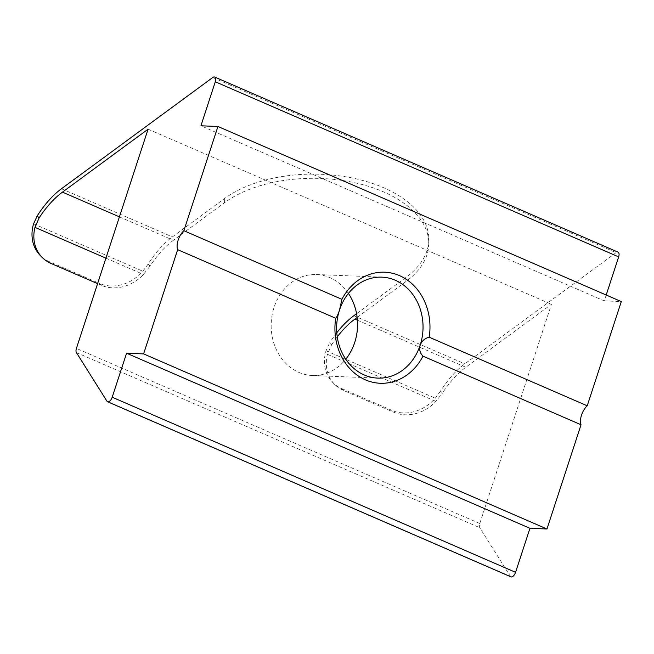 <?xml version="1.0" encoding="UTF-8"?>
<svg xmlns="http://www.w3.org/2000/svg" width="654" height="654" viewBox="0 0 654 654"><rect width="100%" height="100%" fill="white"/><g stroke="black" fill="none" stroke-linecap="round" stroke-linejoin="round"><path stroke-width="0.49" stroke-dasharray="3.27 2.45" d="M119.412 216.866L173.384 240.296L224.355 202.814A113.682 63.896 0.9 0 1 271.484 182.76A113.682 63.896 0.9 0 1 383.555 191.884A113.682 63.896 0.9 0 1 428.779 243.901A113.682 63.896 0.9 0 1 428.027 250.719A113.682 63.896 0.9 0 1 405.872 281.612L357.158 317.427M173.384 240.296A75.782 37.319 -66.5 0 0 150.052 266.064L148.115 264.11A75.782 37.319 113.5 0 1 172.378 236.903L224.42 198.636A113.682 63.896 0.9 0 1 383.612 187.706A113.682 63.896 0.9 0 1 428.836 239.724A113.682 63.896 0.9 0 1 405.93 277.427L356.594 313.707M510.929 576.853A5.052 2.485 113.5 0 1 510.308 576.297L479.766 527.688A5.052 2.485 113.5 0 1 479.783 523.511L551.436 304.29L465.82 367.246A75.782 37.319 -66.5 0 0 442.488 393.013L440.551 391.067A75.782 37.319 113.5 0 1 464.814 363.853L616.109 252.607A5.052 2.485 113.5 0 1 618.055 252.15M348.41 293.417A50.521 43.197 92.3 0 0 329.853 277.631A50.521 43.197 92.3 0 0 316.381 274.525A50.521 43.197 92.3 0 0 272.072 315.269A50.521 43.197 92.3 0 0 298.878 372.388A50.521 43.197 92.3 0 0 312.342 375.494A50.521 43.197 92.3 0 0 345.778 359.226M343.44 390.389L341.584 388.525A37.891 32.365 -44.8 0 1 332.796 382.541A37.891 32.365 -44.8 0 1 326.027 350.757L329.632 342.909L331.562 344.862L327.417 354.321A37.891 32.365 135.2 0 0 334.652 384.413A37.891 32.365 135.2 0 0 343.44 390.389L393.855 412.273A37.891 32.365 135.2 0 0 435.891 401.409L442.488 393.013M331.562 344.862A75.782 37.319 113.5 0 1 337.251 336.843M341.584 388.525L392.008 410.41L393.855 412.273M440.551 391.067L435.262 398.18A37.891 32.365 -44.8 0 1 392.008 410.41M336.794 332.747A75.782 37.319 -66.5 0 0 329.632 342.909M148.074 129.181L551.436 304.29M606.201 295.019L604.28 300.897L200.917 125.789M604.28 300.897L621.3 301.576M97.577 283.656L101.419 285.324A37.891 32.365 135.2 0 0 143.447 274.459L150.052 266.064M50.996 263.439L49.148 261.575L99.563 283.46L101.419 285.324M49.148 261.575A37.891 32.365 -44.8 0 1 40.36 255.591M148.115 264.11L142.825 271.23A37.891 32.365 -44.8 0 1 99.563 283.46M405.872 281.612L405.93 277.427M510.308 576.297L106.945 401.188M357.419 320.19L465.82 367.246M327.417 354.321L435.891 401.409M326.027 350.757L435.262 398.18M353.888 315.694L464.814 363.853M76.404 352.58L479.766 527.688M479.783 523.511L76.42 348.402M61.451 188.744L172.378 236.903M212.738 77.499L616.109 252.607M105.915 258.158L143.447 274.459M33.591 223.807L142.825 271.23M224.355 202.814L224.42 198.636M428.779 243.901L428.836 239.724M316.381 274.525L381.854 277.149M312.342 375.494L377.816 378.11M334.652 384.413L332.796 382.541"/><path stroke-width="0.98" d="M429.179 337.202C424.83 338.306 421.83 340.947 420.17 345.14C419.042 349.424 419.982 353.095 422.983 356.152A55.574 47.513 -87.7 0 1 365.414 379.851A55.574 47.513 -87.7 0 1 335.723 318.269C336.884 317.035 338.143 314.321 339.491 310.119A50.521 43.197 92.3 0 0 364.343 375.012A50.521 43.197 92.3 0 0 377.816 378.11A50.521 43.197 92.3 0 0 420.17 345.14A50.521 43.197 92.3 0 0 395.318 280.247A50.521 43.197 92.3 0 0 381.854 277.149A50.521 43.197 92.3 0 0 339.491 310.119L341.919 299.319A55.574 47.513 -87.7 0 1 399.488 275.612A55.574 47.513 -87.7 0 1 429.179 337.202L587.227 405.807A12.63 6.221 113.5 0 0 581.038 424.765L546.965 528.996L529.944 528.318L126.582 353.209L112.194 397.215L515.565 572.324A5.052 2.485 113.5 0 1 511.395 576.959A5.052 2.485 113.5 0 1 510.929 576.853L107.567 401.752A5.052 2.485 -66.5 0 0 108.024 401.85A5.052 2.485 -66.5 0 0 112.194 397.215M39.126 217.905L34.973 227.363A37.891 32.365 135.2 0 0 42.208 257.455L40.36 255.591A37.891 32.365 -44.8 0 1 33.591 223.807L37.188 215.959L39.126 217.905A75.782 37.319 -66.5 0 1 62.457 192.137L148.074 129.181L76.42 348.402A5.052 2.485 -66.5 0 0 76.404 352.58L106.945 401.188A5.052 2.485 -66.5 0 0 107.567 401.752M337.251 336.843A75.782 37.319 113.5 0 1 354.893 319.095L357.419 320.19M356.594 313.707L353.888 315.694A75.782 37.319 -66.5 0 0 336.794 332.747M422.983 356.152L581.038 424.765M587.227 405.807L621.3 301.576L217.937 126.467L183.864 230.707L341.919 299.319M546.965 528.996L143.602 353.896L126.582 353.209M529.944 528.318L515.565 572.324M345.778 359.226A50.521 43.197 92.3 0 0 348.41 293.417M37.188 215.959A75.782 37.319 113.5 0 1 61.451 188.744L212.738 77.499A5.052 2.485 -66.5 0 1 214.692 77.041A5.052 2.485 -66.5 0 1 215.297 81.783L200.917 125.789L217.937 126.467M214.692 77.041L618.055 252.15A5.052 2.485 113.5 0 1 618.659 256.891L606.201 295.019M143.602 353.896L177.667 249.656L335.723 318.269M177.667 249.656A12.63 6.221 113.5 0 1 183.864 230.707M357.158 317.427L354.893 319.095M42.208 257.455A37.891 32.365 135.2 0 0 50.996 263.439L97.577 283.656M62.457 192.137L119.412 216.866M618.659 256.891L215.297 81.783M34.973 227.363L105.915 258.158"/></g></svg>
